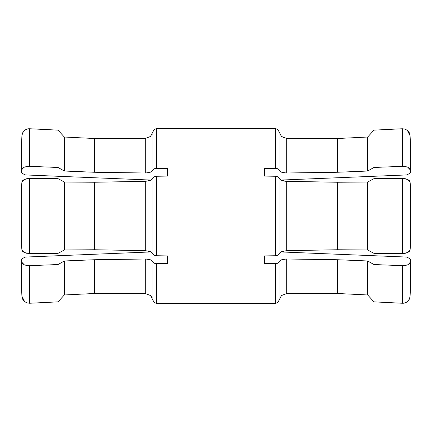 <?xml version="1.0" encoding="UTF-8"?>
<svg xmlns="http://www.w3.org/2000/svg" width="432" height="432" viewBox="0 0 432 432"><rect width="100%" height="100%" fill="white"/><g stroke="black" fill="none" stroke-linecap="round" stroke-linejoin="round"><path stroke-width="0.65" d="M153.835 168.88L156.551 168.323L156.551 128.585L167.492 128.574L156.551 128.585L154.1 129.535M167.492 303.426L156.551 303.415L156.551 263.677L156.551 303.415L264.508 303.534L167.492 303.426M278.165 263.12L275.449 263.677L275.449 303.415L264.508 303.426L275.449 303.415L277.9 302.465M275.449 128.585L264.508 128.574L275.449 128.585L275.449 168.323L275.449 128.585L167.492 128.466L264.508 128.466L275.449 128.585L277.852 129.492M21.929 169.657L21.6 172.946L21.6 142.29L21.929 135.702L21.6 142.29L21.929 135.702L21.6 142.29L21.6 172.946L25.061 174.922L21.6 172.946L21.929 169.657L21.929 135.702L21.929 169.657L22.621 168.286L24.316 167.168L29.581 166.309L29.581 128.747C27.734 128.623 25.979 129.254 24.311 130.642L24.284 130.669M24.316 130.642L24.624 130.378M26.26 129.368L27.146 129.044M29.581 128.747L26.757 129.168L29.581 128.747L58.072 130.135L64.303 137.03L58.072 130.135L29.581 128.747L29.581 166.309L58.072 167.47L58.072 130.135L58.072 167.47L64.303 171.023L64.303 137.03L64.303 171.023L94.543 172.26L94.543 138.51L145.692 138.321L94.543 138.51L64.303 137.03L58.072 130.135L64.303 137.03L94.543 138.51L94.543 172.26L145.692 173.011L145.692 138.321L150.547 136.453L152.923 131.83L150.487 136.507M22.129 168.971L24.316 167.168L26.752 166.471L29.581 166.309L58.072 167.47L64.303 171.023L94.543 172.26L145.692 173.011L145.692 138.321L94.543 138.51L145.773 138.321M22.783 132.613L22.469 133.283M154.116 129.519L156.551 128.585L154.121 129.519L152.923 131.83L152.923 169.884L150.547 172.157L145.692 173.011L150.547 172.157L152.161 171.137L154.116 168.75L156.551 168.323L167.492 168.496L167.492 176.078L156.551 176.261L154.089 176.785M152.923 131.83L152.923 169.884M24.316 179.474L29.581 178.438L26.757 178.697L24.311 179.474L22.621 180.652L21.929 182.045L21.6 185.344L21.929 182.045L21.6 185.344L21.6 246.656L21.929 249.955L21.929 182.045L21.6 185.344L21.6 246.656L21.929 249.955L24.316 252.526L29.581 253.562L29.581 178.438L24.311 179.474L21.929 182.045L21.929 249.955L21.6 246.656L21.929 249.955L22.621 251.354L24.316 252.526L26.752 253.303L58.072 253.336L58.072 178.664L29.581 178.438L29.581 253.562L58.072 253.336L64.303 249.993L64.303 182.007L58.072 178.664L58.072 253.336L64.303 249.993L94.543 249.75L94.543 182.25L64.303 182.007L64.303 249.993L58.072 253.336L64.303 249.993L94.543 249.75L145.692 250.69L145.692 181.31L94.543 182.25L94.543 249.75L145.692 250.69L145.692 181.31L150.547 180.295L152.923 177.946L152.923 254.054L150.547 251.705L145.692 250.69L94.543 249.75L145.692 250.69L150.547 251.705L152.161 252.779M156.551 128.585L167.492 128.466L156.551 128.585L156.551 168.323L167.492 168.496L167.492 176.078L156.551 176.261L154.116 176.769L152.923 177.946L152.923 254.054L154.116 255.231L156.551 255.739L156.551 176.261L156.551 255.739L167.492 255.922L167.492 263.504L156.551 263.677L154.121 263.25L152.923 262.116L152.923 300.17L150.541 295.547L145.692 293.679L145.692 258.989L94.543 259.74L64.303 260.977L58.072 264.53L29.581 265.691L24.311 264.832L21.929 262.343L21.6 259.054L21.6 289.71L21.929 296.298L21.929 262.343L21.929 296.298L24.624 301.628M146.416 258.995L94.543 259.74L64.303 260.977L58.072 264.53L29.581 265.691L26.757 265.529L24.311 264.832L22.621 263.714L21.929 262.343L21.6 259.054L25.061 257.078L21.6 259.054L21.6 289.71L21.929 296.298L21.6 289.71L21.929 296.298L22.621 299.063L24.316 301.358L26.752 302.832L29.581 303.253L29.581 265.691L29.581 303.253L58.072 301.865L58.072 264.53L58.072 301.865L64.303 294.97L64.303 260.977L64.303 294.97L94.543 293.49L94.543 259.74L94.543 293.49L145.692 293.679L145.692 258.989L150.547 259.843L152.923 262.116L152.923 300.17L154.148 302.508M26.255 302.632L27.14 302.956M22.783 299.392L22.469 298.717M29.581 303.253L58.072 301.865L64.303 294.97L58.072 301.865L64.303 294.97L94.543 293.49L145.692 293.679L94.543 293.49L145.692 293.679L150.547 295.547L152.156 297.637M281 180.063L406.939 174.922L410.4 172.946L410.4 142.29L410.071 135.702L410.071 169.657L410.4 172.946L410.4 142.29L410.071 135.702L407.376 130.372M286.265 138.321L286.308 173.011L281.453 172.157L279.077 169.884L279.077 131.83L281.453 136.453L286.308 138.321L337.457 138.51L286.308 138.321L286.308 173.011L337.457 172.26L337.457 138.51L367.697 137.03L337.457 138.51L337.457 172.26L367.697 171.023L367.697 137.03L373.928 130.135L367.697 137.03L367.697 171.023L373.928 167.47L373.928 130.135L402.419 128.747L373.928 130.135L373.928 167.47L402.419 166.309L402.419 128.747L402.419 166.309L407.689 167.168L410.071 169.657L410.071 135.702L410.4 142.29L410.071 135.702L409.379 132.937L407.689 130.642L405.243 129.168L407.684 130.642L409.379 132.937M405.745 129.368L404.86 129.044M283.711 172.811L281.453 172.157L279.839 171.137L277.879 168.75L279.077 169.884L279.077 131.83L277.879 129.519M409.217 132.608L409.568 133.38M286.308 138.321L337.457 138.51L286.308 138.321L281.534 136.523M407.684 252.526L402.419 253.562L405.243 253.303L407.689 252.526L409.379 251.348L410.071 249.955L410.4 246.656L410.071 249.955L410.4 246.656L410.4 185.344L410.071 182.045L410.4 185.344L410.071 182.045L410.071 249.955L410.071 182.045L407.684 179.474L402.419 178.438L402.419 253.562L407.689 252.526L410.071 249.955L410.4 246.656L410.4 185.344L410.071 182.045L407.689 179.474M402.716 253.562L373.928 253.336L367.697 249.993L373.928 253.336L402.419 253.562L402.419 178.438L373.928 178.664L373.928 253.336L373.928 178.664L367.697 182.007L373.928 178.664L367.697 182.007L367.697 249.993L367.697 182.007L337.457 182.25L337.457 249.75L286.308 250.69L337.457 249.75L367.697 249.993L373.928 253.336L367.697 249.993L337.457 249.75L337.457 182.25L286.308 181.31L337.457 182.25L286.308 181.31L281.453 180.295L286.308 181.31L286.308 250.69L281.453 251.705L279.077 254.054L279.077 177.946L281.453 180.295L286.308 181.31L286.308 250.69L337.457 249.75L286.222 250.69M281.518 251.672L279.839 252.779L279.077 254.054L279.077 177.946L277.884 176.769L279.083 177.989M409.871 263.029L407.684 264.832L409.379 263.714L410.071 262.343L410.071 296.298L409.379 299.063L410.071 296.298L410.4 289.71L410.4 259.054L410.071 262.343L410.071 296.298L410.4 289.71L410.071 296.298L410.4 289.71L410.4 259.054L406.939 257.078L283.365 252.034M407.684 301.358L407.381 301.622M405.74 302.632L404.854 302.956M275.449 303.415L277.884 302.481L275.449 303.415L264.508 303.426L275.449 303.415L275.449 263.677L277.884 263.25L279.077 262.116L279.077 300.17L281.453 295.547L279.077 300.17L279.077 262.116L281.453 259.843L286.308 258.989L337.457 259.74L286.308 258.989L286.308 293.679L337.457 293.49L286.308 293.679L337.457 293.49L337.457 259.74L367.697 260.977L337.457 259.74L337.457 293.49L367.697 294.97L367.697 260.977L373.928 264.53L367.697 260.977L367.697 294.97L373.928 301.865L373.928 264.53L402.419 265.691L402.419 303.253L402.419 265.691L405.248 265.529L407.684 264.832L402.419 265.691L373.928 264.53L373.928 301.865L367.697 294.97L373.928 301.865L402.419 303.253C404.266 303.377 406.021 302.746 407.689 301.358L407.716 301.331M409.217 299.387L409.531 298.717M279.839 260.863L281.453 259.843L283.705 259.189L286.308 258.989L286.308 293.679L281.426 295.574M279.077 254.054L277.879 255.231L275.449 255.739L264.508 255.922L264.508 263.504L275.449 263.677L264.508 263.504L264.508 255.922L275.449 255.739L275.449 176.261L275.449 255.739L277.911 255.215M264.508 168.496L275.449 168.323L264.508 168.496L264.508 176.078L264.508 168.496M275.449 176.261L264.508 176.078L275.449 176.261L277.884 176.769M406.939 174.922L410.4 172.946L410.071 169.657L409.379 168.286L407.689 167.168L405.243 166.471L402.419 166.309L373.928 167.47L367.697 171.023L337.457 172.26L285.59 173.005M277.879 168.75L275.449 168.323M283.392 137.705L283.964 137.927M367.697 137.03L373.928 130.135L367.697 137.03M402.419 128.747L405.248 129.168M285.763 181.294L283.711 181.024M402.419 303.253L405.248 302.832L402.419 303.253L373.928 301.865L367.697 294.97L337.457 293.49L286.227 293.679M407.786 301.266L408.883 299.954M409.379 299.063L407.689 301.358L405.243 302.832M279.077 300.17L277.879 302.481M410.071 262.343L410.4 259.054L406.939 257.078M279.839 179.226L281.453 180.295M286.308 181.31L337.457 182.25L367.697 182.007L373.928 178.664L402.419 178.438L405.248 178.697L407.684 179.474L409.379 180.646L410.071 182.045M24.311 252.526L21.929 249.955M146.2 181.294L94.543 182.25L145.692 181.31L94.543 182.25L64.303 182.007L58.072 178.664L64.303 182.007L58.072 178.664L29.263 178.438M25.061 174.922L151.006 180.063L150.482 180.328M21.929 135.702L22.621 132.937L21.929 135.702M152.275 134.131L152.042 134.579M26.757 129.168L24.311 130.642L22.621 132.937M152.923 177.946L152.161 179.226L150.547 180.295M156.551 255.739L167.492 255.922L167.492 263.504L156.551 263.677M145.692 250.69L150.547 251.705L148.295 250.976M152.917 254.011L154.116 255.231M154.121 263.25L152.161 260.863L150.547 259.843L148.295 259.189M25.061 257.078L148.635 252.034M154.121 302.481L152.923 300.17L154.116 302.481L156.551 303.415M26.757 302.832L24.311 301.358L22.621 299.063"/></g></svg>
